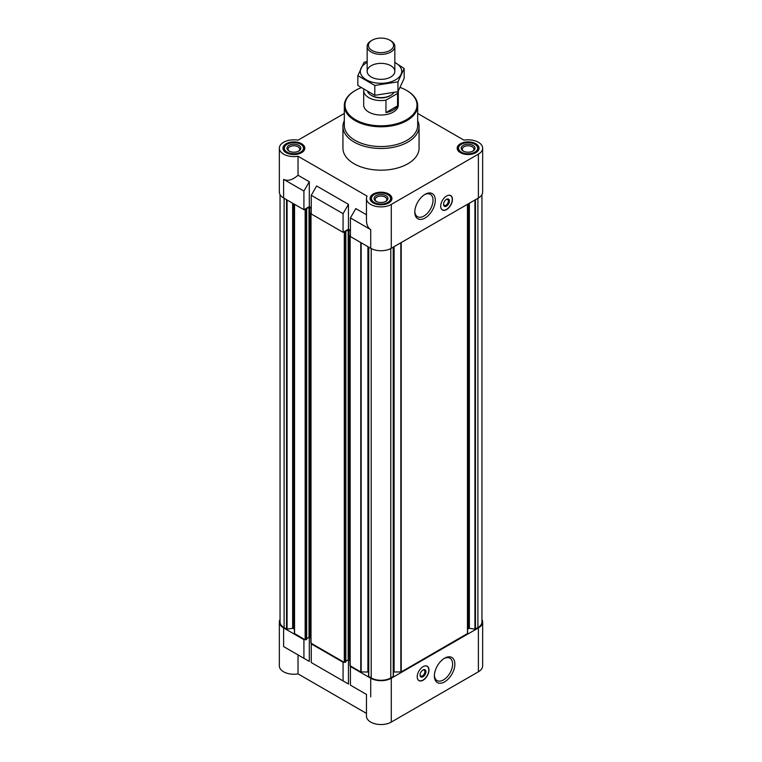 <?xml version="1.0" encoding="UTF-8"?>
<svg xmlns="http://www.w3.org/2000/svg" width="762" height="762" viewBox="0 0 762 762"><rect width="100%" height="100%" fill="white"/><g stroke="black" fill="none" stroke-linecap="round" stroke-linejoin="round"><path stroke-width="1.14" d="M398.269 91.164A17.307 9.992 180 0 1 397.573 93.431L385.953 100.136A17.307 9.992 180 0 1 363.693 90.564L363.693 105.032A17.307 9.992 0 0 0 374.38 114.262A17.307 9.992 0 0 0 393.24 112.1A17.307 9.992 0 0 0 398.307 105.032L398.307 91.116M467.62 629.564A2.076 1.2 0 0 1 468.23 628.717L469.363 628.288L474.926 629.145L477.898 627.65A13.84 7.991 0 0 0 481.955 622.002L481.955 194.615M393.392 672.084A2.076 1.2 0 0 1 394.097 672.008L401.231 671.922L467.62 633.451L467.62 204.206M368.608 676.313L368.608 247.069L368.608 676.313L371.208 677.942A13.84 7.991 0 0 0 390.792 677.942L393.392 676.313L393.373 247.078L393.392 676.313M368.608 672.084A2.076 1.2 0 0 0 367.903 672.008L367.903 246.659M355.797 688.257L366.465 694.42L366.465 716.147A14.535 8.392 0 0 0 375.437 723.9A14.535 8.392 0 0 0 391.277 722.081L391.277 678.228A14.535 8.392 0 0 1 370.723 678.228L350.415 666.502L350.901 666.217L360.769 671.922L367.903 672.008M391.277 678.228L478.393 627.936A14.535 8.392 0 0 0 482.651 622.002A14.535 8.392 0 0 0 481.955 619.439M343.557 661.978L343.071 662.264L311.258 643.9L311.753 643.614L344.291 662.407L345.767 661.787M294.38 204.206L294.38 633.451L304.409 639.375L303.924 639.661L283.607 627.936L283.607 646.586L298.028 654.91L298.028 673.894L366.465 713.403M294.38 629.564A2.076 1.2 0 0 0 293.77 628.717L293.77 203.864M280.045 194.615L280.045 622.002A13.84 7.991 0 0 0 284.102 627.65L287.074 629.145L292.637 628.288L293.77 628.717M280.045 619.439A14.535 8.392 0 0 0 279.349 622.002A14.535 8.392 0 0 0 283.607 627.936M366.465 694.42L350.415 685.152L350.415 666.502M311.258 643.9L311.258 662.549L348.453 684.019L316.64 665.655M343.071 680.914L343.071 662.264M391.277 722.081L478.393 671.789A14.535 8.392 0 0 0 482.651 665.855L482.651 622.002M279.349 622.002L279.349 665.855A14.535 8.392 0 0 0 298.028 673.894M348.453 684.019L348.453 659.806M298.028 654.91L309.305 661.416L309.305 637.194M311.258 207.74L309.305 206.616L303.924 209.721L283.607 197.996A14.535 8.392 0 0 1 279.349 192.062L279.349 148.209A14.535 8.392 0 0 0 298.028 156.248L367.065 196.11A14.535 8.392 0 0 0 366.465 198.501A14.535 8.392 0 0 0 375.437 206.254A14.535 8.392 0 0 0 391.277 204.435L478.393 154.143A14.535 8.392 0 0 0 482.651 148.209A14.535 8.392 0 0 0 463.972 140.16L417.681 113.443M350.415 230.343L348.453 229.219L343.071 232.324L311.258 213.96L311.258 195.31L343.071 213.674L348.453 204.349L316.64 185.985L311.258 195.31M366.465 214.751L355.797 208.588L350.415 217.913L370.723 229.638L370.723 248.288A14.535 8.392 0 0 0 391.277 248.288L478.393 197.996A14.535 8.392 0 0 0 482.651 192.062L482.651 148.209M370.723 248.288L350.415 236.563L350.415 217.913M370.723 229.638C367.951 227.933 366.532 224.8 366.465 220.228L366.465 198.501M343.071 232.324L343.071 213.674M309.305 206.616L309.305 181.747L298.028 175.241C292.56 180.023 287.75 181.394 283.607 179.346L283.607 197.996M298.028 175.241L298.028 156.248M344.319 113.443L298.028 140.16A14.535 8.392 0 0 0 279.349 148.209M348.453 229.219L348.453 204.349M446.58 196.015A8.306 4.791 120 0 0 441.15 203.33A8.306 4.791 120 0 0 442.427 209.988A8.306 4.791 120 0 0 446.58 209.579A8.306 4.791 120 0 0 452.009 202.263A8.306 4.791 120 0 0 450.733 195.605A8.306 4.791 120 0 0 446.58 196.015M425.044 218.027A14.507 8.372 -60 0 1 414.795 212.112A14.507 8.372 -60 0 1 425.044 194.348A14.507 8.372 -60 0 1 435.302 200.263A14.507 8.372 -60 0 1 425.044 218.027M417.681 120.634A38.062 21.974 180 0 1 419.062 126.511L419.062 148.209A38.062 21.974 180 0 1 381 170.183A38.062 21.974 180 0 1 342.938 148.209L342.938 126.511A38.062 21.974 180 0 1 344.319 120.634M475.85 143.742A10.935 6.315 180 0 1 479.05 148.209A10.935 6.315 180 0 1 468.116 154.524A10.935 6.315 180 0 1 457.181 148.209A10.935 6.315 180 0 1 463.925 142.37A10.935 6.315 180 0 1 475.85 143.742M301.619 143.742A10.935 6.315 180 0 1 304.819 148.209A10.935 6.315 180 0 1 293.884 154.524A10.935 6.315 180 0 1 282.95 148.209A10.935 6.315 180 0 1 289.703 142.37A10.935 6.315 180 0 1 301.619 143.742M388.734 194.034A10.935 6.315 180 0 1 391.935 198.501A10.935 6.315 180 0 1 381 204.816A10.935 6.315 180 0 1 370.065 198.501A10.935 6.315 180 0 1 376.819 192.672A10.935 6.315 180 0 1 388.734 194.034M303.924 209.721L303.924 191.071L283.607 179.346M303.924 191.071L309.305 181.747M304.409 209.436L305.924 209.864L306.362 209.102M306.362 208.874L309.01 207.35L311.258 208.197M311.258 212.655L311.258 213.389M343.557 232.039L345.081 232.467L345.519 231.705M345.519 231.477L348.158 229.953L350.415 230.8M350.415 235.268L350.415 236.001M306.61 639.175L305.924 639.804L304.409 639.375M306.695 638.623L309.01 637.289L309.01 207.35M310.858 637.899L309.01 637.289M311.02 642.737L311.753 643.614M345.843 661.226L348.158 659.892L348.158 229.953M350.006 660.502L348.158 659.892M350.168 665.34L350.901 666.217M423.091 666.645A8.306 4.791 120 0 0 417.662 673.96A8.306 4.791 120 0 0 418.938 680.618A8.306 4.791 120 0 0 427.244 675.818A8.306 4.791 120 0 0 427.244 666.236A8.306 4.791 120 0 0 423.091 666.645M444.617 681.876A14.507 8.372 -60 0 1 434.369 675.951A14.507 8.372 -60 0 1 444.617 658.197A14.507 8.372 -60 0 1 454.876 664.112A14.507 8.372 -60 0 1 444.617 681.876M309.305 661.416L283.607 646.586M303.924 658.311L303.924 639.661M387.772 194.586A9.582 5.534 180 0 1 389.744 196.244A9.582 5.534 180 0 1 381 204.035A9.582 5.534 180 0 1 372.256 196.244A9.582 5.534 180 0 1 387.772 194.586M385.896 195.672A6.925 4.001 180 0 1 385.896 201.33A6.925 4.001 180 0 1 376.104 201.33A6.925 4.001 180 0 1 376.104 195.672A6.925 4.001 180 0 1 385.896 195.672M389.744 196.244L390.477 197.187A10.382 5.991 180 0 1 391.382 199.634A10.382 5.991 180 0 1 391.182 200.806M370.818 200.806A10.382 5.991 180 0 1 370.618 199.634A10.382 5.991 180 0 1 371.523 197.187L372.256 196.244M474.888 144.294A9.582 5.534 180 0 1 476.86 145.952A9.582 5.534 180 0 1 468.116 153.743A9.582 5.534 180 0 1 459.362 145.952A9.582 5.534 180 0 1 474.888 144.294M473.012 145.38A6.925 4.001 180 0 1 473.012 151.028A6.925 4.001 180 0 1 463.22 151.028A6.925 4.001 180 0 1 463.22 145.38A6.925 4.001 180 0 1 473.012 145.38M476.86 145.952L477.593 146.895A10.382 5.991 180 0 1 478.498 149.342A10.382 5.991 180 0 1 478.298 150.514M457.933 150.514A10.382 5.991 180 0 1 457.733 149.342A10.382 5.991 180 0 1 458.638 146.895L459.362 145.952M300.666 144.294A9.582 5.534 180 0 1 302.638 145.952A9.582 5.534 180 0 1 293.884 153.743A9.582 5.534 180 0 1 285.14 145.952A9.582 5.534 180 0 1 300.666 144.294M298.78 145.38A6.925 4.001 180 0 1 298.78 151.028A6.925 4.001 180 0 1 288.988 151.028A6.925 4.001 180 0 1 288.988 145.38A6.925 4.001 180 0 1 298.78 145.38M302.638 145.952L303.362 146.895A10.382 5.991 180 0 1 304.267 149.342A10.382 5.991 180 0 1 304.067 150.514M283.702 150.514A10.382 5.991 180 0 1 283.502 149.342A10.382 5.991 180 0 1 284.407 146.895L285.14 145.952M376.542 201.559A5.801 3.343 180 0 1 375.199 199.415A5.801 3.343 180 0 1 378.781 196.329A5.801 3.343 180 0 1 385.096 197.053A5.801 3.343 180 0 1 386.801 199.415A5.801 3.343 180 0 1 385.458 201.559M289.427 151.267A5.801 3.343 180 0 1 288.093 149.123A5.801 3.343 180 0 1 291.665 146.037A5.801 3.343 180 0 1 297.99 146.761A5.801 3.343 180 0 1 299.685 149.123A5.801 3.343 180 0 1 298.352 151.267M463.648 151.267A5.801 3.343 180 0 1 462.315 149.123A5.801 3.343 180 0 1 465.896 146.037A5.801 3.343 180 0 1 472.211 146.761A5.801 3.343 180 0 1 473.907 149.123A5.801 3.343 180 0 1 472.573 151.267M400.231 87.468A35.985 20.774 180 0 1 406.451 90.345L406.451 90.345A35.985 20.774 180 0 1 406.451 119.729A35.985 20.774 180 0 1 355.549 119.729A35.985 20.774 180 0 1 355.549 90.345A35.985 20.774 180 0 1 361.007 87.754M406.689 90.478A36.681 21.174 180 0 1 406.937 90.621L406.937 90.621A36.681 21.174 180 0 1 417.681 105.594A36.681 21.174 180 0 1 381 126.778A36.681 21.174 180 0 1 344.319 105.594A36.681 21.174 180 0 1 355.063 90.621A36.681 21.174 180 0 1 355.311 90.478M406.451 90.345L406.937 90.621L406.451 90.345M417.681 105.594L417.681 125.378A36.681 21.174 180 0 1 381 146.552A36.681 21.174 180 0 1 344.319 125.378L344.319 105.594M419.062 126.511A38.062 21.974 180 0 1 381 148.485A38.062 21.974 180 0 1 342.938 126.511M424.463 194.701A12.897 7.449 -60 0 1 430.359 194.367A12.897 7.449 -60 0 1 432.33 204.692A12.897 7.449 -60 0 1 423.91 216.056A12.897 7.449 -60 0 1 417.462 216.694A12.897 7.449 -60 0 1 414.804 211.426M442.665 209.969A8.306 4.791 -60 0 1 442.389 209.893A8.306 4.791 -60 0 1 442.141 209.807M447.18 195.701A8.182 4.724 -60 0 1 451.056 196.005A8.182 4.724 -60 0 1 451.675 202.673A8.182 4.724 -60 0 1 446.484 209.426A8.182 4.724 -60 0 1 442.932 210.064A8.182 4.724 -60 0 1 440.741 206.864M446.484 206.131A4.153 2.4 -60 0 1 443.541 204.435A4.153 2.4 -60 0 1 446.484 199.349A4.153 2.4 -60 0 1 449.418 201.044A4.153 2.4 -60 0 1 446.484 206.131M446.208 199.53A3.4 1.962 -60 0 1 447.656 199.492A3.4 1.962 -60 0 1 448.18 202.216A3.4 1.962 -60 0 1 445.951 205.216A3.4 1.962 -60 0 1 444.246 205.378A3.4 1.962 -60 0 1 443.56 204.111M444.036 658.549A12.897 7.449 -60 0 1 449.932 658.206A12.897 7.449 -60 0 1 451.904 668.541A12.897 7.449 -60 0 1 443.484 679.904A12.897 7.449 -60 0 1 437.036 680.542A12.897 7.449 -60 0 1 434.388 675.265M420.072 674.732A3.4 1.962 120 0 0 420.757 676.008A3.4 1.962 120 0 0 424.158 674.046A3.4 1.962 120 0 0 424.158 670.112A3.4 1.962 120 0 0 422.71 670.15M422.986 669.979L422.986 669.979A4.153 2.4 120 0 0 420.053 675.065A4.153 2.4 120 0 0 422.986 676.761A4.153 2.4 120 0 0 425.929 671.674A4.153 2.4 120 0 0 422.986 669.979M417.243 677.494A8.182 4.724 120 0 0 419.443 680.695A8.182 4.724 120 0 0 427.082 675.732A8.182 4.724 120 0 0 427.558 666.636A8.182 4.724 120 0 0 423.691 666.331M418.652 680.428A8.306 4.791 120 0 0 418.9 680.523A8.306 4.791 120 0 0 419.176 680.599M397.573 93.431L397.573 105.861L385.953 112.566A17.307 9.992 0 0 0 397.573 105.861M385.953 100.136L385.953 112.566M363.693 90.564A17.307 9.992 180 0 1 363.779 89.583M393.725 92.783A13.84 7.991 180 0 1 390.792 95.288L389.982 95.755A12.706 7.334 180 0 1 372.018 95.755L371.208 95.288A13.84 7.991 180 0 1 367.732 91.907M390.792 95.288A13.84 7.991 180 0 1 371.208 95.288M390.792 40.748L389.887 40.224A12.573 7.258 180 0 1 389.887 50.492A12.573 7.258 180 0 1 372.113 50.492A12.573 7.258 180 0 1 372.113 40.224A12.573 7.258 180 0 1 389.887 40.224L390.792 40.748A13.84 7.991 180 0 1 394.84 46.396A13.84 7.991 180 0 1 381 54.388A13.84 7.991 180 0 1 367.16 46.396A13.84 7.991 180 0 1 371.208 40.748L372.113 40.224M394.84 62.474A20.698 11.944 180 0 1 395.63 79.8A20.698 11.944 180 0 1 365.989 79.572A20.698 11.944 180 0 1 367.16 62.474M390.792 77A13.84 7.991 180 0 1 371.208 77A13.84 7.991 180 0 1 371.208 65.703A13.84 7.991 180 0 1 390.792 65.703A13.84 7.991 180 0 1 390.792 77L390.792 77M367.16 61.484L364.046 62.284L357.845 75.657L374.799 85.439L397.954 81.858L404.155 68.485L394.84 62.417M404.155 68.485L404.155 78.353L397.954 91.726L374.799 95.307L357.845 85.515L357.845 75.657M397.954 81.858L397.954 91.726M374.799 85.439L374.799 95.307M370.723 678.228L370.723 696.878M478.393 671.789L478.393 627.936M478.393 197.996L478.393 154.143M391.277 248.288L391.277 204.435M284.102 627.65L284.102 198.272M286.541 629.06L286.541 199.692M287.074 629.145L287.074 199.996M292.637 628.288L292.637 203.206M293.17 628.364L293.17 203.511M294.542 633.679L294.542 204.302M305.143 639.804L305.143 209.864M305.924 639.804L305.924 209.864M306.61 639.404L306.61 209.464M309.791 637.289L309.791 207.35M311.02 643.195L311.02 213.255M344.291 662.407L344.291 232.467M345.081 662.407L345.081 232.467M345.767 662.007L345.767 232.067M348.948 659.892L348.948 229.953M350.168 665.798L350.168 235.858M360.769 671.922L360.769 242.545M361.159 672.008L361.159 242.773M368.77 676.532L368.77 247.164M371.208 677.942L371.208 248.555M390.792 677.942L390.792 248.555M393.23 676.532L393.23 247.164M394.097 672.008L394.097 246.659M400.841 672.008L400.841 242.773M401.231 671.922L401.231 242.545M467.458 633.679L467.458 204.302M468.23 628.717L468.23 203.864M468.83 628.364L468.83 203.511M469.363 628.288L469.363 203.206M474.926 629.145L474.926 199.996M475.459 629.06L475.459 199.692M477.898 627.65L477.898 198.272M306.695 639.289L306.695 209.35M310.858 642.966L310.858 213.027M345.843 661.892L345.843 231.953M350.006 665.569L350.006 235.629M370.618 199.634L370.618 200.482M391.382 199.634L391.382 200.482M457.733 149.342L457.733 150.19M478.498 149.342L478.498 150.19M283.502 149.342L283.502 150.19M304.267 149.342L304.267 150.19M355.549 90.345L355.063 90.621M442.932 210.064L442.389 209.893M419.443 680.695L418.9 680.523M367.16 46.396L367.16 71.352M394.84 46.396L394.84 71.352"/></g></svg>
